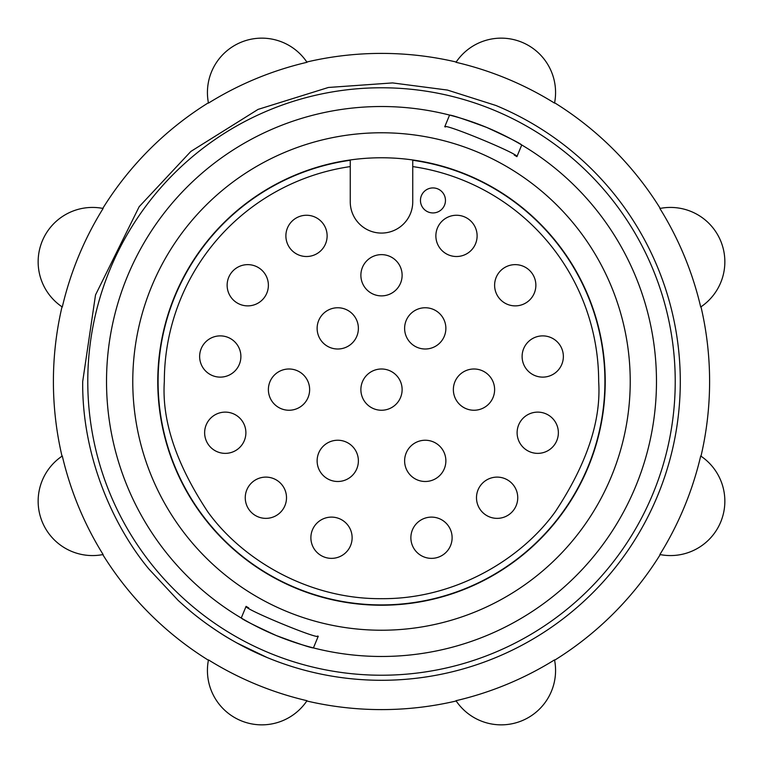 <?xml version="1.0" encoding="UTF-8"?>
<svg xmlns="http://www.w3.org/2000/svg" width="763" height="763" viewBox="0 0 763 763"><rect width="100%" height="100%" fill="white"/><g stroke="black" fill="none" stroke-linecap="round" stroke-linejoin="round"><path stroke-width="1.14" d="M381.5 630.228A248.728 248.728 0 0 1 132.772 381.5A248.728 248.728 0 0 1 381.5 132.772A248.728 248.728 0 0 1 630.228 381.5A248.728 248.728 0 0 1 381.5 630.228M381.5 605.231A223.731 223.731 0 0 1 157.769 381.5A223.731 223.731 0 0 1 381.5 157.769A223.731 223.731 0 0 1 605.231 381.5A223.731 223.731 0 0 1 381.5 605.231M700.701 307.003A327.785 327.785 0 0 0 659.89 208.471A54.373 54.373 0 0 1 700.701 307.003L700.987 306.812A328.1 328.1 0 0 1 700.987 456.188L700.701 455.997A54.373 54.373 0 0 1 659.89 554.529A327.785 327.785 0 0 0 700.701 455.997M659.89 208.471L660.224 208.404A328.1 328.1 0 0 0 554.596 102.776L554.529 103.11A327.785 327.785 0 0 0 455.997 62.299L456.188 62.013A328.1 328.1 0 0 0 306.812 62.013L307.003 62.299A327.785 327.785 0 0 0 208.471 103.11L208.404 102.776A328.1 328.1 0 0 0 102.776 208.404L103.11 208.471A327.785 327.785 0 0 0 62.299 307.003L62.013 306.812A328.1 328.1 0 0 0 53.4 381.5A328.1 328.1 0 0 1 62.013 306.812M680.291 381.5A298.791 298.791 0 0 1 267.155 657.544L236.606 642.818C226.869 637.277 223.33 635.445 206.678 623.819C196.368 616.266 190.941 612.002 178.132 600.395L148.833 568.96C114.45 527.662 81.86 457.59 82.7 381.5L95.518 294.938L139.171 206.697L190.855 151.436L258.066 109.395L328.405 87.468L392.583 82.919L447.423 90.063L495.845 105.456A298.791 298.791 0 0 1 511.115 650.715A298.791 298.791 0 0 1 195.166 615.064M103.11 554.529A54.373 54.373 0 0 1 62.299 455.997A327.785 327.785 0 0 0 103.11 554.529L102.776 554.596A328.1 328.1 0 0 0 208.404 660.224L208.471 659.89A327.785 327.785 0 0 0 307.003 700.701A54.373 54.373 0 0 1 208.471 659.89M455.997 700.701A327.785 327.785 0 0 0 554.529 659.89A54.373 54.373 0 0 1 455.997 700.701L456.188 700.987A328.1 328.1 0 0 1 306.812 700.987L307.003 700.701M208.471 103.11A54.373 54.373 0 0 1 307.003 62.299M62.299 307.003A54.373 54.373 0 0 1 103.11 208.471M514.243 155.061A262.482 262.482 0 0 1 516.913 156.644L521.749 144.98C519.861 143.167 508.187 137.33 486.727 127.45A274.976 274.976 0 0 0 106.524 381.5A274.976 274.976 0 0 0 651.192 435.148A274.976 274.976 0 0 0 486.727 127.45C464.61 119.276 452.23 115.156 449.579 115.079L444.743 126.753A262.482 262.482 0 0 1 445.535 126.954M381.5 87.774A293.726 293.726 0 0 0 87.774 381.5A293.726 293.726 0 0 0 381.5 675.226A293.726 293.726 0 0 0 675.226 381.5A293.726 293.726 0 0 0 381.5 87.774M158.084 381.5A223.416 223.416 0 0 0 381.5 604.916A223.416 223.416 0 0 0 604.916 381.5A223.416 223.416 0 0 0 412.745 160.278L412.745 166.592L412.745 160.278A223.416 223.416 0 0 1 604.916 381.5A223.416 223.416 0 0 1 381.5 604.916A223.416 223.416 0 0 1 158.084 381.5A223.416 223.416 0 0 1 350.255 160.278L350.255 166.592L350.255 160.278M164.331 381.5C161.727 420.623 176.205 464.057 207.765 511.801C241.69 559.069 307.832 599.327 381.5 598.669C455.158 599.327 521.301 559.088 555.235 511.801C586.795 464.066 601.273 420.632 598.669 381.5A217.169 217.169 0 0 0 412.745 166.592L412.745 201.823A31.245 31.245 0 0 1 381.5 233.077A31.245 31.245 0 0 1 350.255 201.823L350.255 166.592A217.169 217.169 0 0 0 164.331 381.5M358.381 328.376A20.62 20.62 0 0 1 337.751 349.006A20.62 20.62 0 0 1 317.131 328.376A20.62 20.62 0 0 1 337.751 307.756A20.62 20.62 0 0 1 358.381 328.376M402.12 275.262A20.62 20.62 0 0 1 381.5 295.882A20.62 20.62 0 0 1 360.88 275.262A20.62 20.62 0 0 1 381.5 254.632A20.62 20.62 0 0 1 402.12 275.262M327.127 235.881A20.62 20.62 0 0 1 306.507 256.511A20.62 20.62 0 0 1 285.887 235.881A20.62 20.62 0 0 1 306.507 215.261A20.62 20.62 0 0 1 327.127 235.881M477.113 235.881A20.62 20.62 0 0 1 456.493 256.511A20.62 20.62 0 0 1 435.873 235.881A20.62 20.62 0 0 1 456.493 215.261A20.62 20.62 0 0 1 477.113 235.881M268.385 285.257A20.62 20.62 0 0 1 247.756 305.877A20.62 20.62 0 0 1 227.136 285.257A20.62 20.62 0 0 1 247.756 264.637A20.62 20.62 0 0 1 268.385 285.257M445.869 328.376A20.62 20.62 0 0 1 425.249 349.006A20.62 20.62 0 0 1 404.619 328.376A20.62 20.62 0 0 1 425.249 307.756A20.62 20.62 0 0 1 445.869 328.376M563.361 356.502A20.62 20.62 0 0 1 542.741 377.122A20.62 20.62 0 0 1 522.111 356.502A20.62 20.62 0 0 1 542.741 335.882A20.62 20.62 0 0 1 563.361 356.502M240.889 356.502A20.62 20.62 0 0 1 220.259 377.122A20.62 20.62 0 0 1 199.639 356.502A20.62 20.62 0 0 1 220.259 335.882A20.62 20.62 0 0 1 240.889 356.502M494.615 389.626A20.62 20.62 0 0 1 473.995 410.246A20.62 20.62 0 0 1 453.365 389.626A20.62 20.62 0 0 1 473.995 368.996A20.62 20.62 0 0 1 494.615 389.626M309.635 389.626A20.62 20.62 0 0 1 289.005 410.246A20.62 20.62 0 0 1 268.385 389.626A20.62 20.62 0 0 1 289.005 368.996A20.62 20.62 0 0 1 309.635 389.626M358.381 460.871A20.62 20.62 0 0 1 337.751 481.491A20.62 20.62 0 0 1 317.131 460.871A20.62 20.62 0 0 1 337.751 440.241A20.62 20.62 0 0 1 358.381 460.871M245.886 432.745A20.62 20.62 0 0 1 225.266 453.365A20.62 20.62 0 0 1 204.637 432.745A20.62 20.62 0 0 1 225.266 412.125A20.62 20.62 0 0 1 245.886 432.745M402.12 389.626A20.62 20.62 0 0 1 381.5 410.246A20.62 20.62 0 0 1 360.88 389.626A20.62 20.62 0 0 1 381.5 368.996A20.62 20.62 0 0 1 402.12 389.626M535.864 285.257A20.62 20.62 0 0 1 515.244 305.877A20.62 20.62 0 0 1 494.615 285.257A20.62 20.62 0 0 1 515.244 264.637A20.62 20.62 0 0 1 535.864 285.257M558.363 432.745A20.62 20.62 0 0 1 537.734 453.365A20.62 20.62 0 0 1 517.114 432.745A20.62 20.62 0 0 1 537.734 412.125A20.62 20.62 0 0 1 558.363 432.745M517.743 497.743A20.62 20.62 0 0 1 497.114 518.363A20.62 20.62 0 0 1 476.494 497.743A20.62 20.62 0 0 1 497.114 477.113A20.62 20.62 0 0 1 517.743 497.743M452.116 537.734A20.62 20.62 0 0 1 431.496 558.363A20.62 20.62 0 0 1 410.875 537.734A20.62 20.62 0 0 1 431.496 517.114A20.62 20.62 0 0 1 452.116 537.734M445.869 460.871A20.62 20.62 0 0 1 425.249 481.491A20.62 20.62 0 0 1 404.619 460.871A20.62 20.62 0 0 1 425.249 440.241A20.62 20.62 0 0 1 445.869 460.871M352.125 537.734A20.62 20.62 0 0 1 331.504 558.363A20.62 20.62 0 0 1 310.884 537.734A20.62 20.62 0 0 1 331.504 517.114A20.62 20.62 0 0 1 352.125 537.734M286.506 497.743A20.62 20.62 0 0 1 265.886 518.363A20.62 20.62 0 0 1 245.257 497.743A20.62 20.62 0 0 1 265.886 477.113A20.62 20.62 0 0 1 286.506 497.743M62.013 456.188A328.1 328.1 0 0 1 53.4 381.5A328.1 328.1 0 0 0 62.013 456.188L62.299 455.997M554.529 659.89L554.596 660.224A328.1 328.1 0 0 0 660.224 554.596L659.89 554.529M455.997 62.299A54.373 54.373 0 0 1 554.529 103.11M248.757 607.939A262.482 262.482 0 0 1 246.087 606.356L241.251 618.02C243.139 619.833 254.813 625.67 276.273 635.55C298.39 643.724 310.77 647.844 313.421 647.921L318.257 636.247A262.482 262.482 0 0 1 317.465 636.046M449.579 115.079L444.743 126.753C444.076 123.024 519.985 154.46 516.913 156.644L521.749 144.98M318.257 636.247C318.924 639.976 243.016 608.54 246.087 606.356L241.251 618.02M445.458 200.431A12.504 12.504 0 0 1 432.955 212.934A12.504 12.504 0 0 1 420.461 200.431A12.504 12.504 0 0 1 432.955 187.927A12.504 12.504 0 0 1 445.458 200.431M700.987 306.812A328.1 328.1 0 0 1 700.987 456.188M102.776 208.404A328.1 328.1 0 0 1 208.404 102.776M306.812 62.013A328.1 328.1 0 0 1 456.188 62.013M554.596 102.776A328.1 328.1 0 0 1 660.224 208.404M660.224 554.596A328.1 328.1 0 0 1 554.596 660.224M456.188 700.987A328.1 328.1 0 0 1 306.812 700.987M208.404 660.224A328.1 328.1 0 0 1 102.776 554.596"/></g></svg>
